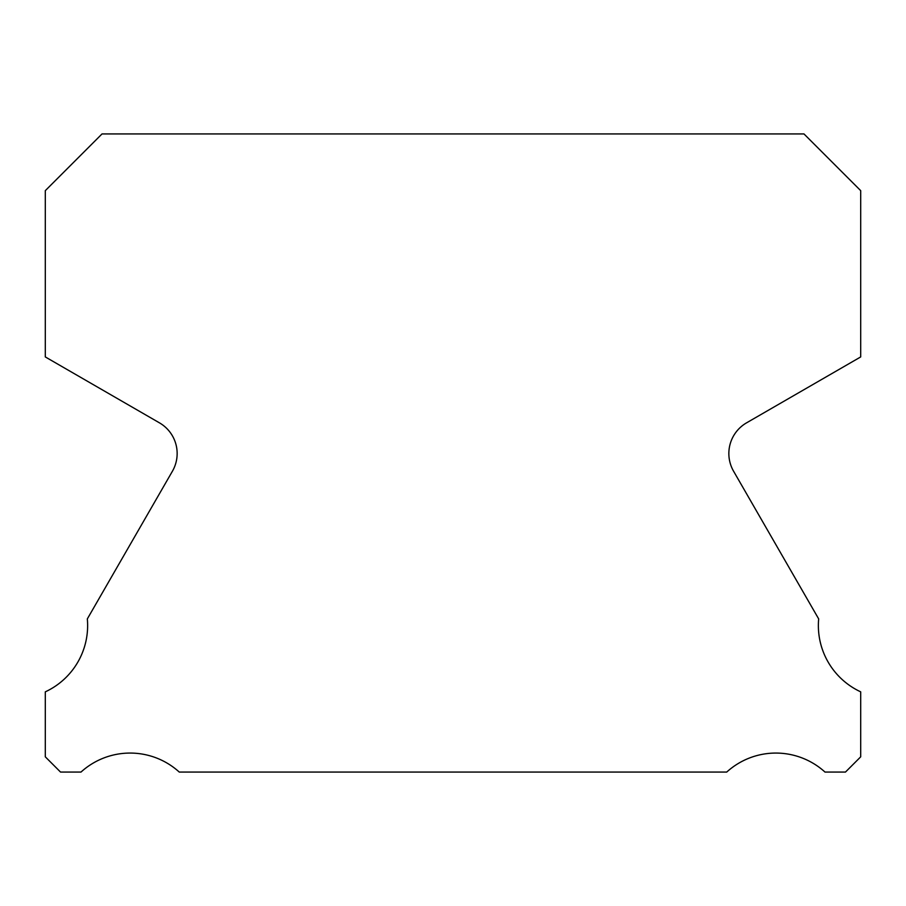 <?xml version="1.0" encoding="UTF-8"?>
<svg xmlns="http://www.w3.org/2000/svg" width="906" height="906" viewBox="0 0 906 906"><rect width="100%" height="100%" fill="white"/><g stroke="black" fill="none" stroke-linecap="round" stroke-linejoin="round"><path stroke-width="1.36" d="M860.7 691.844A73.035 73.035 0 0 1 818.673 618.911L733.588 471.233A35.447 35.447 0 0 1 746.578 422.83L860.7 356.93L860.7 190.656L803.973 133.929L102.027 133.929L45.3 190.656L45.3 356.93L159.422 422.83A35.447 35.447 0 0 1 172.412 471.233L87.327 618.911A73.035 73.035 0 0 1 45.3 691.844L45.3 756.827L60.543 772.071L80.996 772.071A73.035 73.035 0 0 1 179.275 772.071L726.725 772.071A73.035 73.035 0 0 1 825.004 772.071L845.457 772.071L860.7 756.827L860.7 691.844"/></g></svg>
